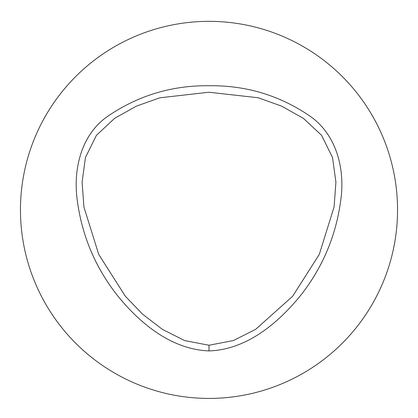 <?xml version="1.0" encoding="UTF-8"?>
<svg xmlns="http://www.w3.org/2000/svg" width="418" height="418" viewBox="0 0 418 418"><rect width="100%" height="100%" fill="white"/><g stroke="black" fill="none" stroke-linecap="round" stroke-linejoin="round"><path stroke-width="0.63" d="M209 345.247L184.599 340.55L162.393 329.374L142.637 314.237L125.379 296.305L98.716 254.395L83.919 206.994L82.095 182.18L85.434 157.523L96.448 135.301L114.621 118.336L136.32 106.172L159.76 97.812L208.916 92.237L258.225 97.755L281.654 106.156L303.348 118.325L321.536 135.249L332.514 157.534L335.92 182.164L334.076 206.978L319.289 254.379L292.626 296.289L255.617 329.368L233.406 340.539L209 345.247L208.99 350.916C171.343 349.453 139.931 323.412 117.327 295.385C95.435 267.53 82.116 236.076 77.372 201.021C72.831 169.959 80.909 134.309 108.408 115.828C138.703 95.346 172.268 85.314 209.104 85.737C245.93 85.282 279.428 95.33 309.607 115.88C336.898 134.486 345.373 169.985 340.639 201.079C335.858 236.128 322.529 267.577 300.641 295.427C277.928 323.276 246.688 349.683 208.99 350.916M209 21.339A188.539 188.539 0 0 1 372.281 304.147A188.539 188.539 0 0 1 45.719 304.147A188.539 188.539 0 0 1 209 21.339"/></g></svg>
